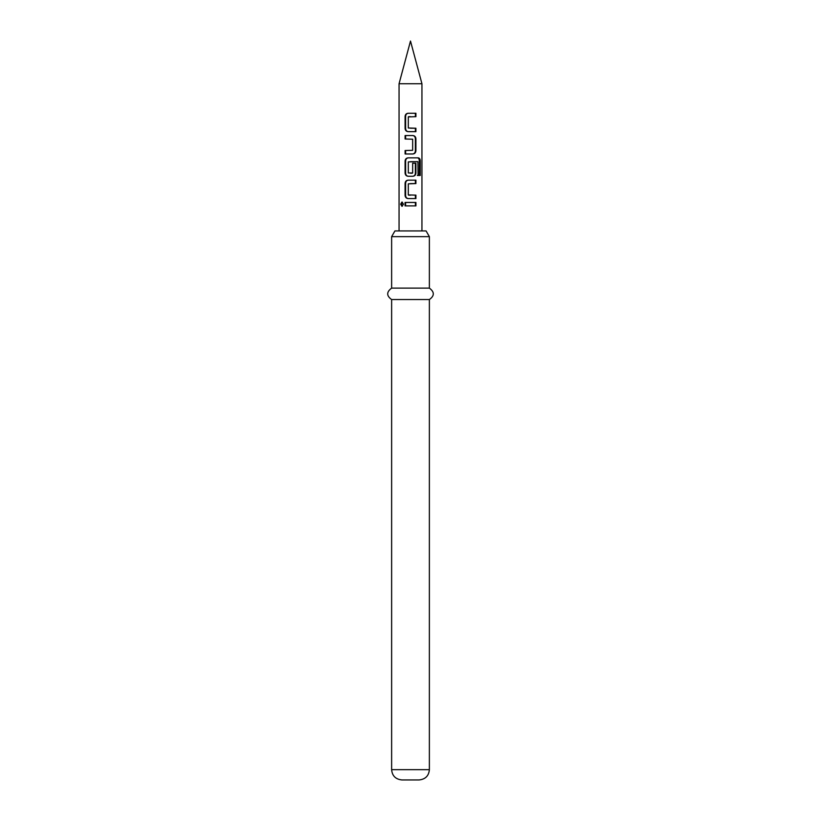 <?xml version="1.0" encoding="UTF-8"?>
<svg xmlns="http://www.w3.org/2000/svg" width="821" height="821" viewBox="0 0 821 821"><rect width="100%" height="100%" fill="white"/><g stroke="black" fill="none" stroke-linecap="round" stroke-linejoin="round"><path stroke-width="1.23" d="M400.658 204.172L401.921 202.048L403.48 204.172L401.921 206.297L400.658 204.172M402.393 206.163L401.643 204.172L402.382 202.182M399.057 83.742L410.5 41.05L421.943 83.742L399.057 83.742L399.057 230.927M391.627 236.643L394.932 230.927L426.068 230.927L429.373 236.643L391.627 236.643L391.627 288.109L429.373 288.109L429.373 236.643M429.373 299.552L429.373 769.657L391.627 769.657L391.627 299.552L429.373 299.552C434.607 295.806 434.607 291.999 429.373 288.109M391.627 769.657C392.181 775.855 395.609 779.283 401.921 779.95L419.079 779.95C425.391 779.283 428.819 775.855 429.373 769.657M410.5 113.247L415.919 113.247L415.919 116.674L408.314 116.9L408.314 128.004L415.908 128.23L415.908 131.658L408.088 131.658C406.251 131.432 405.256 130.365 405.081 128.456L405.081 116.449C405.235 114.54 406.241 113.472 408.088 113.247L410.5 113.247L408.088 113.247M410.5 135.547L412.891 135.547C414.738 135.752 415.744 136.82 415.908 138.749L415.908 150.766C415.754 152.685 414.749 153.753 412.891 153.968L405.092 153.968L405.092 150.53L412.655 150.305L412.655 139.211L405.092 138.985L405.092 135.547L410.5 135.547L405.092 135.547M410.5 157.858L418.258 157.858C419.572 158.073 420.239 159.141 420.28 161.06L420.28 175.468L418.084 175.468L417.91 161.665L408.314 161.891L408.314 172.985L412.655 172.985L412.655 163.225L415.908 163.225L415.908 173.067C415.754 174.986 414.749 176.053 412.881 176.269L408.088 176.269C406.241 176.053 405.246 174.986 405.081 173.067L405.092 161.06C405.246 159.13 406.241 158.063 408.088 157.858L410.5 157.858L408.088 157.858M410.5 180.158L415.908 180.158L415.908 183.586L408.314 183.822L408.304 194.916L415.908 195.141L415.919 198.569L408.078 198.579C406.231 198.364 405.235 197.297 405.071 195.377L405.081 183.36C405.235 181.451 406.231 180.384 408.088 180.158L410.5 180.158L408.088 180.158M410.5 202.459L415.919 202.459L415.929 205.886L405.051 205.886L405.051 202.459L410.5 202.459L405.051 202.459M405.595 205.886L405.595 202.459M415.375 202.459L415.385 205.886L415.929 205.886M415.385 205.886L410.5 205.886M408.314 198.579C406.641 198.384 405.738 197.307 405.615 195.377L405.071 195.377M415.364 195.141L415.375 198.569L415.919 198.569M415.375 198.569L410.5 198.579M410.5 195.152L408.54 195.152M415.364 180.158L415.364 183.586L415.908 183.586M415.364 183.586L410.5 183.596M405.615 195.377L405.625 183.36L405.081 183.36M405.625 183.36C405.748 181.431 406.652 180.363 408.324 180.158M410.5 161.665L417.91 161.665M417.489 157.858C418.679 158.063 419.285 159.13 419.305 161.06L419.305 175.468L420.28 175.468M419.305 175.468L417.335 175.468M419.305 161.06L420.28 161.06M408.324 176.269C406.652 176.074 405.748 174.996 405.625 173.067L405.625 161.06L405.092 161.06M405.625 161.06C405.769 159.13 406.662 158.063 408.324 157.858M405.625 173.067L405.081 173.067M415.364 163.225L415.364 173.067C415.241 175.006 414.338 176.074 412.645 176.269L412.881 176.269M412.645 176.269L410.5 176.269M415.364 173.067L415.908 173.067M410.5 173.21L412.234 173.21M412.645 135.547C414.338 135.742 415.241 136.809 415.364 138.749L415.364 150.766L415.908 150.766M415.364 150.766C415.241 152.706 414.338 153.773 412.645 153.968M415.364 138.749L415.908 138.749M405.092 138.985L405.625 138.985L405.625 135.547M405.625 153.968L405.625 150.53M410.5 131.658L408.324 131.658C406.662 131.452 405.769 130.385 405.625 128.456L405.081 128.456M410.5 128.23L415.908 128.23M415.364 128.23L415.364 131.658M410.5 116.674L408.54 116.674M415.375 113.247L415.375 116.674M405.625 128.456L405.615 116.449L405.081 116.449M405.615 116.449C405.748 114.519 406.652 113.452 408.324 113.247M421.943 83.742L421.943 230.927M391.627 299.552C386.393 295.806 386.393 291.999 391.627 288.109"/></g></svg>
